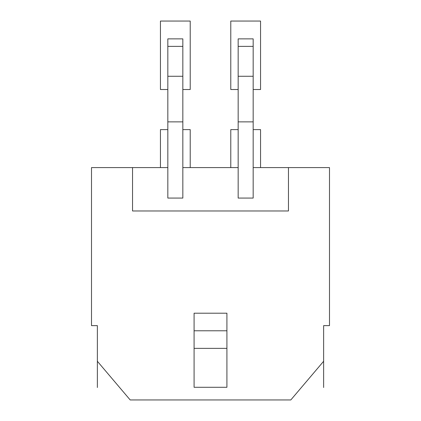 <?xml version="1.0" encoding="UTF-8"?>
<svg xmlns="http://www.w3.org/2000/svg" width="421" height="421" viewBox="0 0 421 421"><rect width="100%" height="100%" fill="white"/><g stroke="black" fill="none" stroke-linecap="round" stroke-linejoin="round"><path stroke-width="0.63" d="M182.835 121.869L182.835 198.075L167.826 198.075L167.826 121.869L182.835 121.869L182.835 76.264L167.826 76.264L167.826 121.869M182.835 46.373L167.826 46.373L167.826 38.869L182.835 38.869L182.835 76.264M182.835 167.595L238.165 167.595L238.165 198.075L253.174 198.075L253.174 167.595L288.459 167.595L288.459 210.968L132.541 210.968L132.541 167.595L167.826 167.595M132.541 167.595L91.51 167.595L91.51 325.622L97.367 325.622L97.367 361.265L130.194 399.95L290.806 399.95L323.633 361.265L323.633 325.622L329.49 325.622L329.49 167.595L288.459 167.595M194.086 387.288L226.914 387.288L226.914 313.198L194.086 313.198L194.086 387.288M194.086 348.367L226.914 348.367M194.086 330.78L226.914 330.78M253.174 46.373L238.165 46.373L238.165 38.869L253.174 38.869L253.174 167.595M253.174 121.869L238.165 121.869L238.165 167.595M253.174 76.264L238.165 76.264L238.165 121.869M238.165 46.373L238.165 76.264M167.826 46.373L167.826 76.264M323.633 361.265L323.633 387.515M97.367 361.265L97.367 387.515M230.782 167.595L230.782 129.61L238.165 129.61M253.174 129.61L260.557 129.61L260.557 167.595M238.165 89.515L230.782 89.515L230.782 21.05L260.557 21.05L260.557 89.515L253.174 89.515M160.443 167.595L160.443 129.61L167.826 129.61M182.835 129.61L190.218 129.61L190.218 167.595M167.826 89.515L160.443 89.515L160.443 21.05L190.218 21.05L190.218 89.515L182.835 89.515"/></g></svg>
